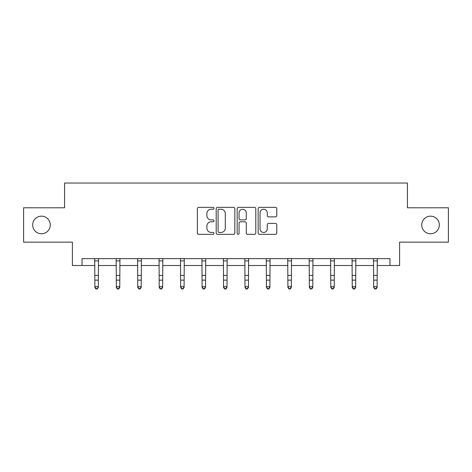 <?xml version="1.0" encoding="UTF-8"?>
<svg xmlns="http://www.w3.org/2000/svg" width="472" height="472" viewBox="0 0 472 472"><rect width="100%" height="100%" fill="white"/><g stroke="black" fill="none" stroke-linecap="round" stroke-linejoin="round"><path stroke-width="0.71" d="M214.005 208.294A0.944 0.944 0 0 0 213.061 207.35L198.724 207.35A1.351 1.351 0 0 0 197.373 208.695L197.373 232.985A1.351 1.351 0 0 0 198.724 234.336L213.061 234.336A0.944 0.944 0 0 0 214.005 233.392A0.944 0.944 0 0 0 213.061 232.448L211.202 232.448A4.319 4.319 0 0 1 206.883 228.129L206.883 226.106A4.319 4.319 0 0 1 211.202 221.787L213.061 221.787A0.944 0.944 0 0 0 214.005 220.843A0.944 0.944 0 0 0 213.061 219.899L211.202 219.899A4.319 4.319 0 0 1 206.883 215.58L206.883 213.556A4.319 4.319 0 0 1 211.202 209.238L213.061 209.238A0.944 0.944 0 0 0 214.005 208.294M421.732 224.967A8.797 8.797 0 0 0 430.529 233.764A8.797 8.797 0 0 0 439.326 224.967A8.797 8.797 0 0 0 430.529 216.164A8.797 8.797 0 0 0 421.732 224.967M32.674 224.967A8.797 8.797 0 0 0 41.471 233.764A8.797 8.797 0 0 0 50.268 224.967A8.797 8.797 0 0 0 41.471 216.164A8.797 8.797 0 0 0 32.674 224.967M275.436 216.86A1.351 1.351 0 0 0 276.787 215.509L276.787 208.695A1.351 1.351 0 0 0 275.436 207.35L259.512 207.35A1.351 1.351 0 0 0 258.166 208.695L258.166 232.985A1.351 1.351 0 0 0 259.512 234.336L275.436 234.336A1.351 1.351 0 0 0 276.787 232.985L276.787 224.755A1.351 1.351 0 0 0 275.436 223.403L268.621 223.403A1.351 1.351 0 0 0 267.27 224.755L267.27 228.837A3.611 3.611 0 0 1 263.665 232.448A3.611 3.611 0 0 1 260.054 228.837L260.054 212.848A3.611 3.611 0 0 1 263.665 209.238A3.611 3.611 0 0 1 267.27 212.848L267.27 215.509A1.351 1.351 0 0 0 268.621 216.86L275.436 216.86M82.028 265.518L82.028 258.644L389.972 258.644L389.972 265.518L399.595 265.518L399.595 242.148L448.4 242.148L448.4 207.78L407.43 207.78L407.43 183.036L64.57 183.036L64.57 207.78L23.6 207.78L23.6 242.148L72.405 242.148L72.405 265.518L94.884 265.518M234.82 208.695A1.351 1.351 0 0 0 233.469 207.35L217.545 207.35A1.351 1.351 0 0 0 216.2 208.695L216.2 232.985A1.351 1.351 0 0 0 217.545 234.336L233.469 234.336A1.351 1.351 0 0 0 234.82 232.985L234.82 208.695M238.531 207.35L254.455 207.35A1.351 1.351 0 0 1 255.8 208.695L255.8 232.985A1.351 1.351 0 0 1 254.455 234.336L247.641 234.336A1.351 1.351 0 0 1 246.29 232.985L246.29 223.132A1.351 1.351 0 0 0 244.938 221.787L240.419 221.787A1.351 1.351 0 0 0 239.068 223.132L239.068 233.392A0.944 0.944 0 0 1 238.124 234.336A0.944 0.944 0 0 1 237.18 233.392L237.18 208.695A1.351 1.351 0 0 1 238.531 207.35M98.318 265.518L116.33 265.518M119.764 265.518L137.771 265.518M141.211 265.518L159.217 265.518M162.657 265.518L180.664 265.518M184.104 265.518L202.11 265.518M205.55 265.518L223.557 265.518M226.997 265.518L245.003 265.518M248.443 265.518L266.45 265.518M269.89 265.518L287.896 265.518M291.336 265.518L309.343 265.518M312.783 265.518L330.789 265.518M334.229 265.518L352.236 265.518M355.67 265.518L373.682 265.518M377.116 265.518L389.972 265.518M219.032 209.238A0.944 0.944 0 0 0 218.088 210.182L218.088 231.504A0.944 0.944 0 0 0 219.032 232.448L220.99 232.448A4.319 4.319 0 0 0 225.303 228.129L225.303 213.556A4.319 4.319 0 0 0 220.99 209.238L219.032 209.238M246.29 212.913A3.611 3.611 0 0 0 242.679 209.302A3.611 3.611 0 0 0 239.068 212.913L239.068 218.548A1.351 1.351 0 0 0 240.419 219.899L244.938 219.899A1.351 1.351 0 0 0 246.29 218.548L246.29 212.913M94.707 258.644L94.884 286.687L98.318 286.687L98.318 287.454L97.285 288.964L97.285 288.657L95.91 288.657L95.91 288.964L97.285 288.964M97.285 288.657L98.318 286.687L98.495 258.644M95.91 288.964L94.884 287.454L94.884 286.687L95.91 288.657M116.153 258.644L116.33 286.687L119.764 286.687L119.764 287.454L118.732 288.964L118.732 288.657L117.357 288.657L117.357 288.964L118.732 288.964M118.732 288.657L119.764 286.687L119.941 258.644M117.357 288.964L116.33 287.454L116.33 286.687L117.357 288.657M137.6 258.644L137.771 286.687L141.211 286.687L141.211 287.454L140.178 288.964L140.178 288.657L138.803 288.657L138.803 288.964L140.178 288.964M140.178 288.657L141.211 286.687L141.388 258.644M138.803 288.964L137.771 287.454L137.771 286.687L138.803 288.657M159.046 258.644L159.217 286.687L162.657 286.687L162.657 287.454L161.625 288.964L161.625 288.657L160.25 288.657L160.25 288.964L161.625 288.964M161.625 288.657L162.657 286.687L162.828 258.644M160.25 288.964L159.217 287.454L159.217 286.687L160.25 288.657M180.493 258.644L180.664 286.687L184.104 286.687L184.104 287.454L183.071 288.964L183.071 288.657L181.696 288.657L181.696 288.964L183.071 288.964M183.071 288.657L184.104 286.687L184.275 258.644M181.696 288.964L180.664 287.454L180.664 286.687L181.696 288.657M201.939 258.644L202.11 286.687L205.55 286.687L205.55 287.454L204.518 288.964L204.518 288.657L203.143 288.657L203.143 288.964L204.518 288.964M204.518 288.657L205.55 286.687L205.721 258.644M203.143 288.964L202.11 287.454L202.11 286.687L203.143 288.657M223.386 258.644L223.557 286.687L226.997 286.687L226.997 287.454L225.964 288.964L225.964 288.657L224.589 288.657L224.589 288.964L225.964 288.964M225.964 288.657L226.997 286.687L227.168 258.644M224.589 288.964L223.557 287.454L223.557 286.687L224.589 288.657M244.832 258.644L245.003 286.687L248.443 286.687L248.443 287.454L247.411 288.964L247.411 288.657L246.036 288.657L246.036 288.964L247.411 288.964M247.411 288.657L248.443 286.687L248.614 258.644M246.036 288.964L245.003 287.454L245.003 286.687L246.036 288.657M266.279 258.644L266.45 286.687L269.89 286.687L269.89 287.454L268.857 288.964L268.857 288.657L267.482 288.657L267.482 288.964L268.857 288.964M268.857 288.657L269.89 286.687L270.061 258.644M267.482 288.964L266.45 287.454L266.45 286.687L267.482 288.657M287.725 258.644L287.896 286.687L291.336 286.687L291.336 287.454L290.304 288.964L290.304 288.657L288.929 288.657L288.929 288.964L290.304 288.964M290.304 288.657L291.336 286.687L291.507 258.644M288.929 288.964L287.896 287.454L287.896 286.687L288.929 288.657M309.172 258.644L309.343 286.687L312.783 286.687L312.783 287.454L311.75 288.964L311.75 288.657L310.375 288.657L310.375 288.964L311.75 288.964M311.75 288.657L312.783 286.687L312.954 258.644M310.375 288.964L309.343 287.454L309.343 286.687L310.375 288.657M330.612 258.644L330.789 286.687L334.229 286.687L334.229 287.454L333.197 288.964L333.197 288.657L331.822 288.657L331.822 288.964L333.197 288.964M333.197 288.657L334.229 286.687L334.4 258.644M331.822 288.964L330.789 287.454L330.789 286.687L331.822 288.657M352.059 258.644L352.236 286.687L355.67 286.687L355.67 287.454L354.643 288.964L354.643 288.657L353.268 288.657L353.268 288.964L354.643 288.964M354.643 288.657L355.67 286.687L355.847 258.644M353.268 288.964L352.236 287.454L352.236 286.687L353.268 288.657M373.505 258.644L373.682 286.687L377.116 286.687L377.116 287.454L376.09 288.964L376.09 288.657L374.715 288.657L374.715 288.964L376.09 288.964M376.09 288.657L377.116 286.687L377.293 258.644M374.715 288.964L373.682 287.454L373.682 286.687L374.715 288.657M98.483 258.674L94.719 258.674M98.318 275.418L94.884 275.418M98.318 280.138L94.884 280.138M98.318 260.91L94.884 260.91M119.929 258.674L116.165 258.674M119.764 275.418L116.33 275.418M119.764 280.138L116.33 280.138M119.764 260.91L116.33 260.91M141.376 258.674L137.612 258.674M141.211 275.418L137.771 275.418M141.211 280.138L137.771 280.138M141.211 260.91L137.771 260.91M162.822 258.674L159.058 258.674M162.657 275.418L159.217 275.418M162.657 280.138L159.217 280.138M162.657 260.91L159.217 260.91M184.269 258.674L180.505 258.674M184.104 275.418L180.664 275.418M184.104 280.138L180.664 280.138M184.104 260.91L180.664 260.91M205.709 258.674L201.951 258.674M205.55 275.418L202.11 275.418M205.55 280.138L202.11 280.138M205.55 260.91L202.11 260.91M227.156 258.674L223.398 258.674M226.997 275.418L223.557 275.418M226.997 280.138L223.557 280.138M226.997 260.91L223.557 260.91M248.602 258.674L244.844 258.674M248.443 275.418L245.003 275.418M248.443 280.138L245.003 280.138M248.443 260.91L245.003 260.91M270.049 258.674L266.291 258.674M269.89 275.418L266.45 275.418M269.89 280.138L266.45 280.138M269.89 260.91L266.45 260.91M291.495 258.674L287.731 258.674M291.336 275.418L287.896 275.418M291.336 280.138L287.896 280.138M291.336 260.91L287.896 260.91M312.942 258.674L309.178 258.674M312.783 275.418L309.343 275.418M312.783 280.138L309.343 280.138M312.783 260.91L309.343 260.91M334.388 258.674L330.624 258.674M334.229 275.418L330.789 275.418M334.229 280.138L330.789 280.138M334.229 260.91L330.789 260.91M355.835 258.674L352.071 258.674M355.67 275.418L352.236 275.418M355.67 280.138L352.236 280.138M355.67 260.91L352.236 260.91M377.281 258.674L373.517 258.674M377.116 275.418L373.682 275.418M377.116 280.138L373.682 280.138M377.116 260.91L373.682 260.91"/></g></svg>
